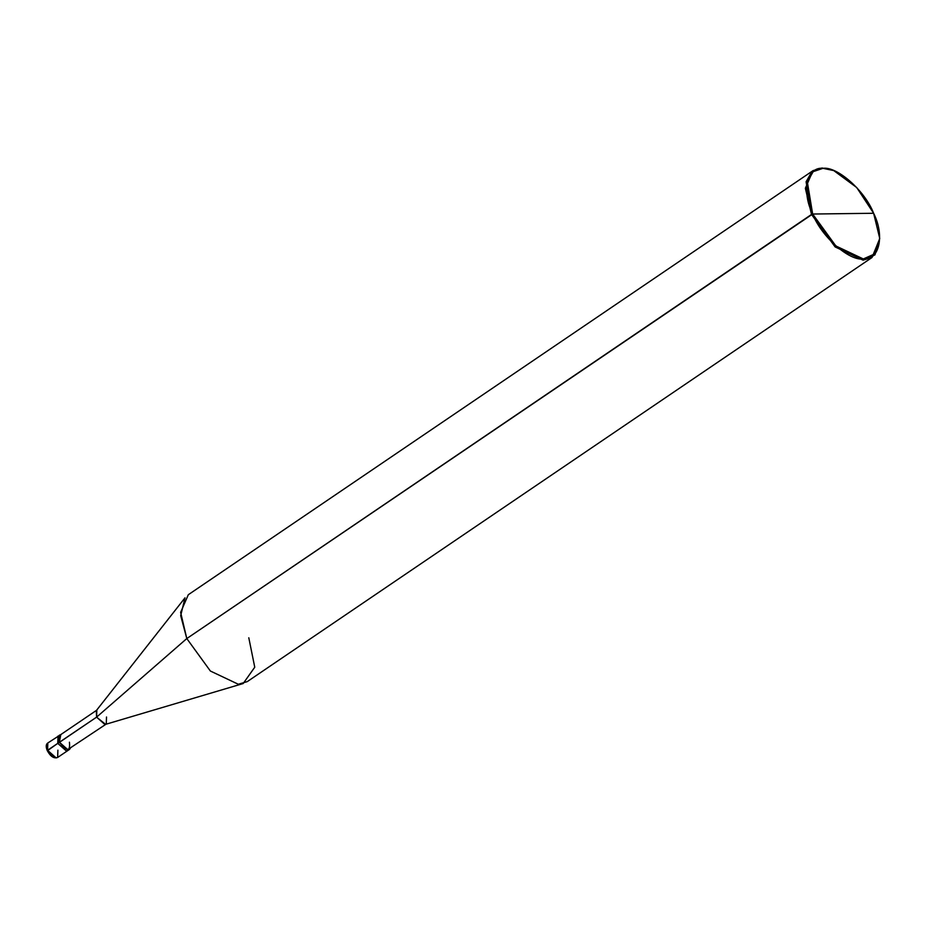 <?xml version="1.0" encoding="UTF-8"?>
<svg xmlns="http://www.w3.org/2000/svg" width="926" height="926" viewBox="0 0 926 926"><rect width="100%" height="100%" fill="white"/><g stroke="black" fill="none" stroke-linecap="round" stroke-linejoin="round"><path stroke-width="1.39" d="M59.553 735.012L59.31 742.316L60.815 734.584L47.816 742.976C45.906 744.249 45.733 746.807 47.284 750.639C50.502 756.519 53.951 758.799 57.643 757.456L56.15 757.896L47.562 750.28L57.759 743.358L58.014 736.054L57.759 743.358L66.348 750.974L68.512 749.863L66.348 750.974L57.759 743.358L47.457 750.697L47.816 742.976L47.562 750.28L56.15 757.896L57.643 757.456L57.898 750.153M46.555 746.483L47.353 750.454M57.759 743.358L58.894 735.684L57.759 743.358L66.348 750.974L67.841 750.535L66.348 750.974L57.759 743.358L59.31 742.316L57.759 743.358M53.916 757.341L47.457 750.697M879.7 238.26L874.954 254.858L863.044 260.148L835.113 246.918L811.523 214.45L835.113 246.918L863.044 260.148L872.014 257.509L247.288 681.605L238.306 684.245L210.376 671.026L186.797 638.558L210.376 671.026L238.306 684.245L243.179 683.538L105.61 724.34L96.593 717.141L104.835 724.456L106.27 724.028L67.76 749.62L59.507 742.316L96.593 717.141L186.797 638.558L811.523 214.45L812.658 214.033L835.854 245.957L863.321 258.956L875.035 253.759L879.7 238.26L873.623 213.269L812.658 214.033C801.314 191.624 806.986 166.506 822.971 168.335C837.15 166.124 865.011 190.837 873.623 213.269C884.967 235.667 879.306 260.796 863.321 258.956C849.13 261.167 821.281 236.466 812.658 214.033L873.623 213.269L856.712 187.527L833.759 170.592L822.971 168.335L813.167 171.657L807.322 181.878L812.658 214.033L186.797 638.558L96.593 717.141L59.31 742.316L67.887 749.933L69.392 749.493L70.249 748.486L67.887 749.933L59.31 742.316L59.75 735.302L96.836 710.126L96.593 717.141L96.304 710.624L185.003 597.826L180.697 615.663L186.797 638.558L180.628 612.375L188.302 594.723L813.04 170.627L805.354 188.267L811.523 214.45L806.095 181.762L812.044 171.368L822.01 167.988L833.377 170.442L822.01 167.988L813.04 170.627M59.507 742.316C67.054 751.773 70.353 751.738 69.427 742.189M106.27 724.028L106.513 717.013M243.179 683.538L254.754 667.218L248.793 637.783M872.014 257.509L879.7 238.676M57.643 757.456L69.392 749.493M832.983 170.28L833.759 170.592"/></g></svg>
